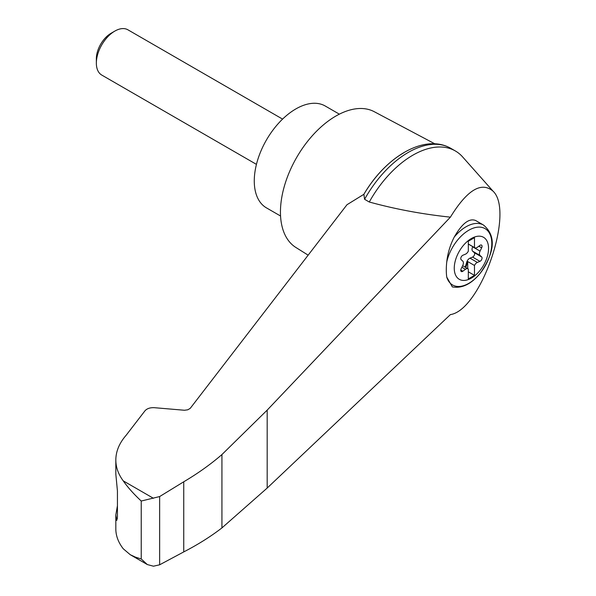 <?xml version="1.0" encoding="UTF-8"?>
<svg xmlns="http://www.w3.org/2000/svg" width="596" height="596" viewBox="0 0 596 596"><rect width="100%" height="100%" fill="white"/><g stroke="black" fill="none" stroke-linecap="round" stroke-linejoin="round"><path stroke-width="0.89" d="M450.397 314.599C480.756 310.233 514.877 211.304 492.981 191.107C481.285 181.355 467.093 190.042 450.397 217.153L267.179 410.123L221.928 454.577L221.928 527.914L267.179 488.057L450.397 314.599M492.981 191.107L462.6 156.897A84.937 49.036 120 0 0 455.351 150.959A84.937 49.036 120 0 0 369.282 202.007C395.215 209.136 422.251 214.188 450.397 217.153M221.928 454.577C210.611 464.351 197.887 473.425 183.739 481.792L159.639 496.557L141.237 501.035C133.727 494.024 127.73 487.297 123.238 480.86C118.336 474.267 115.862 467.316 115.825 460.015L115.825 474.103L117.434 490.977L117.434 517.283L116.734 520.427L115.825 514.914L115.825 528.995C115.862 535.819 118.336 542.412 123.238 548.76L130.196 554.675L147.324 564.561L153.448 566.2L159.639 564.799L183.739 551.911C197.887 544.617 210.611 536.616 221.928 527.914M115.825 460.015C115.892 451.343 119.327 443.096 126.121 435.296L144.977 410.8C147.018 408.528 150.155 407.493 154.386 407.694L184.477 410.257L187.785 409.795L190.228 408.357L346.976 204.726L363.873 194.311A81.212 46.89 120 0 1 403.648 152.867M471.406 278.101A24.25 13.999 -60 0 1 454.979 262.106A24.25 13.999 -60 0 1 474.714 236.962A24.25 13.999 -60 0 1 488.474 250.365A24.25 13.999 -60 0 1 471.406 278.101M465.439 254.179A4.358 2.518 120 0 0 468.329 251.125L468.329 241.231L474.483 237.67L474.483 247.571A4.358 2.518 120 0 0 474.774 247.787A4.358 2.518 120 0 0 477.374 247.288L479.951 245.388A2.615 1.512 120 0 1 481.516 245.09A2.615 1.512 120 0 1 481.665 247.824L480.063 251.117A4.358 2.518 120 0 0 480.063 255.49L481.665 256.936A2.615 1.512 120 0 1 481.806 259.23A2.615 1.512 120 0 1 479.951 261.346L477.374 262.419A4.358 2.518 120 0 0 474.483 265.473L474.483 275.374L468.329 278.928L468.329 269.034A4.358 2.518 120 0 0 468.039 268.818A4.358 2.518 120 0 0 465.439 269.31L462.861 271.217A2.615 1.512 120 0 1 461.297 271.515A2.615 1.512 120 0 1 461.148 268.781L462.749 265.488A4.358 2.518 120 0 0 462.749 261.115L461.148 259.67A2.615 1.512 120 0 1 461.006 257.375A2.615 1.512 120 0 1 462.861 255.252L465.439 254.179M468.329 244.01L474.483 247.571M483.49 225.042C499.5 238.437 490.799 258.202 479.862 273.75C471.011 284.217 461.84 288.606 452.357 286.907L446.762 277.125A46.98 19.184 -71.6 0 1 446.762 261.89C447.671 253.352 450.151 245.098 454.204 237.133C462.019 223.47 469.171 217.927 475.645 220.513L483.49 225.042A34.844 20.115 -60 0 0 454.204 237.133M434.834 143.83L374.266 111.705A78.404 45.266 120 0 0 335.891 116.041A78.404 45.266 120 0 0 284.888 184.395A78.404 45.266 120 0 0 295.884 247.474L308.154 255.162M115.825 514.914L117.434 505.713M130.196 554.675L135.396 557.126L141.237 558.981L147.324 564.561M159.639 496.557L159.639 564.799M183.739 481.792L183.739 551.911M455.351 150.959L450.673 148.255A84.937 49.036 120 0 0 448.132 146.951A84.937 49.036 120 0 0 364.596 199.302L369.282 202.007M364.596 199.302L363.873 194.303M339.362 114.164L325.252 106.021A58.803 33.95 120 0 0 295.847 108.934A58.803 33.95 120 0 0 257.435 160.749A58.803 33.95 120 0 0 266.449 207.87L280.56 216.013M256.444 164.369L101.76 75.066A26.135 15.086 -60 0 1 96.351 63.102A26.135 15.086 -60 0 1 114.827 31.096A26.135 15.086 -60 0 1 127.894 29.8L282.579 119.103M96.351 63.102L96.351 58.736A20.793 12.002 -60 0 1 111.05 33.279L114.827 31.096M464.969 267.045A2.615 1.512 120 0 0 465.729 265.585L466.705 262.233A4.358 2.518 120 0 1 469.983 258.15L472.561 257.077A2.615 1.512 120 0 0 474.416 254.961A2.615 1.512 120 0 0 474.274 252.667L472.673 251.221A4.358 2.518 120 0 1 472.673 246.848L472.777 246.632M467.711 268.625L467.711 261.562L474.483 265.473M467.711 261.562A4.358 2.518 120 0 0 467.316 262.59L466.34 265.935A2.615 1.512 120 0 1 465.588 267.403M468.329 271.813L474.483 275.374M446.762 261.89A32.519 18.774 -60 0 1 482.164 227.463A32.519 18.774 -60 0 1 482.164 270.673A32.519 18.774 -60 0 1 446.762 277.125M153.448 498.301L123.238 480.86M141.237 501.035L141.237 558.981M116.041 518.319L117.375 518.766M267.179 410.123L267.179 488.057M472.673 246.848L480.063 251.117M472.673 251.221L480.063 255.49M474.274 252.667L481.665 256.936M472.561 257.077L479.951 261.346M469.983 258.15L477.374 262.419M466.705 262.233L467.316 262.59M465.729 265.585L466.34 265.935M461.885 267.261L465.439 269.31M460.775 270.01L462.861 271.217M478.849 246.2L481.665 247.824M363.836 194.37C384.852 158.26 421.797 134.823 448.132 146.951M468.039 268.818L462.645 265.704M474.774 247.787L468.329 244.062"/></g></svg>
